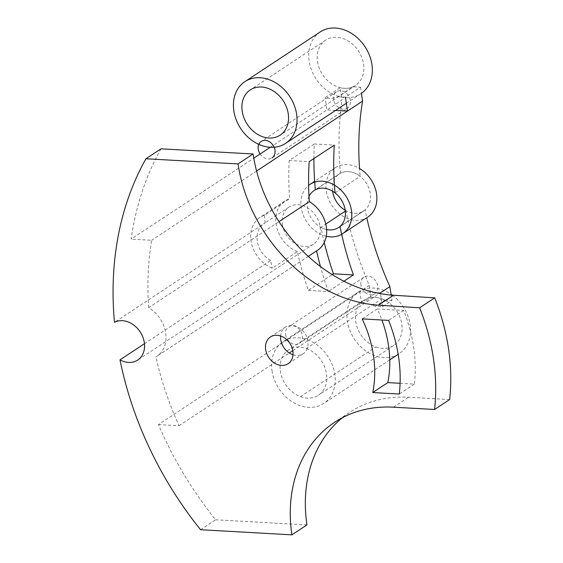 <?xml version="1.0" encoding="UTF-8"?>
<svg xmlns="http://www.w3.org/2000/svg" width="563" height="563" viewBox="0 0 563 563"><rect width="100%" height="100%" fill="white"/><g stroke="black" fill="none" stroke-linecap="round" stroke-linejoin="round"><path stroke-width="0.42" stroke-dasharray="2.81 2.11" d="M285.631 334.675A9.86 7.812 -123.4 0 0 291.036 342.966A9.86 7.812 -123.4 0 0 299.439 343.374A9.86 7.812 -123.4 0 0 300.522 330.847A9.86 7.812 -123.4 0 0 288.573 326.92A9.86 7.812 -123.4 0 0 285.631 334.675M360.946 284.977A9.86 7.812 56.6 0 1 363.895 277.221A9.86 7.812 56.6 0 1 375.845 281.148A9.86 7.812 56.6 0 1 374.754 293.682A9.86 7.812 56.6 0 1 366.358 293.267A9.86 7.812 56.6 0 1 360.946 284.977M260.113 153.995A9.86 7.812 -123.4 0 0 272.042 157.886L347.357 108.195A9.86 7.812 56.6 0 1 338.961 107.779A9.86 7.812 56.6 0 1 333.556 99.496A9.86 7.812 56.6 0 1 336.498 91.734A9.86 7.812 56.6 0 1 348.448 95.661A9.86 7.812 56.6 0 1 347.357 108.195M306.385 348.483A27.115 21.485 56.6 0 1 325.864 370.743A27.115 21.485 56.6 0 1 318.405 395.205A27.115 21.485 56.6 0 1 300.515 396.648A27.115 21.485 56.6 0 1 281.028 374.388A27.115 21.485 56.6 0 1 288.495 349.926A27.115 21.485 56.6 0 1 306.385 348.483L381.707 298.784A27.115 21.485 -123.4 0 0 363.811 300.227A27.115 21.485 -123.4 0 0 356.351 324.696A27.115 21.485 -123.4 0 0 375.831 346.949A27.115 21.485 -123.4 0 0 393.72 345.506A27.115 21.485 -123.4 0 0 401.187 321.044A27.115 21.485 -123.4 0 0 381.707 298.784M272.02 370.792A36.975 29.297 -123.4 0 0 292.303 401.876A36.975 29.297 -123.4 0 0 323.788 403.418A36.975 29.297 -123.4 0 0 327.877 356.421A36.975 29.297 -123.4 0 0 283.062 341.699A36.975 29.297 -123.4 0 0 272.02 370.792M392.221 295.139A36.975 29.297 56.6 0 1 399.104 353.719A36.975 29.297 56.6 0 1 367.618 352.178A36.975 29.297 56.6 0 1 347.343 321.1A36.975 29.297 56.6 0 1 358.378 292A36.975 29.297 56.6 0 1 391.025 294.294L391.939 300.515L382.467 306.765L375.261 306.363L384.733 300.107A27.115 21.485 -123.4 0 0 371.108 297.531L361.636 303.781A27.115 21.485 56.6 0 1 375.261 306.363M297.391 251.633A29.579 23.435 56.6 0 1 276.7 227.241A29.579 23.435 56.6 0 1 284.934 200.914A29.579 23.435 56.6 0 1 289.593 198.697L264.483 215.263A29.579 23.435 -123.4 0 0 259.832 217.48A29.579 23.435 -123.4 0 0 251.598 243.807A29.579 23.435 -123.4 0 0 272.281 268.199L297.391 251.633A325.365 257.784 -123.4 0 0 308.306 290.381L332.212 274.61M144.459 343.712L270.634 260.465A325.365 257.784 -123.4 0 0 272.281 268.199M270.634 260.465A22.182 17.58 56.6 0 1 257.277 241.112A22.182 17.58 56.6 0 1 263.899 223.652A22.182 17.58 56.6 0 1 265.103 222.941L114.472 322.339M264.483 215.263A325.365 257.784 -123.4 0 0 265.103 222.941M160.997 148.822A325.365 257.784 -123.4 0 0 131.109 239.12L253.786 158.168M270.268 147.295L342.001 99.968L340.186 87.701A27.115 21.485 -123.4 0 0 353.05 86.793L337.976 96.737A27.115 21.485 56.6 0 1 325.111 97.652L340.186 87.701M367.73 217.163A29.579 23.435 56.6 0 1 342.536 215.925A29.579 23.435 56.6 0 1 326.315 191.061A29.579 23.435 56.6 0 1 335.147 167.781A29.579 23.435 56.6 0 1 359.532 168.52A302.38 239.571 -123.4 0 0 360.165 176.325A22.182 17.58 -123.4 0 0 340.425 173.242A325.365 257.784 56.6 0 1 342.001 99.968M340.425 173.242L315.315 189.808M313.908 158.555A325.365 257.784 56.6 0 1 314.288 143.98L289.178 160.546A325.365 257.784 -123.4 0 0 289.593 198.697M316.575 250.915A302.38 239.571 56.6 0 1 316.568 250.88L155.888 356.9A29.579 23.435 -123.4 0 0 156.838 356.316A29.579 23.435 -123.4 0 0 165.564 332.381A29.579 23.435 -123.4 0 0 148.639 307.672L278.995 221.66M316.568 250.88A29.579 23.435 -123.4 0 0 317.518 250.289M324.253 242.526A325.365 257.784 56.6 0 1 320.847 227.332L325.773 224.074M345.309 211.188L345.949 210.766A22.182 17.58 -123.4 0 0 363.656 210.984A22.182 17.58 -123.4 0 0 365.113 209.886A302.38 239.571 -123.4 0 0 366.787 217.782M200.562 529.727L215.622 519.79A325.365 257.784 -123.4 0 1 158.435 424.601L369.321 285.448A325.365 257.784 56.6 0 1 345.949 210.766M148.639 307.672A302.38 239.571 56.6 0 1 151.679 240.274L131.109 239.12M256.594 171.046L151.679 240.274M335.062 192.891L360.165 176.325M384.733 300.107L391.939 300.515M369.321 285.448L371.108 297.531M335.576 110.404L326.92 109.919L325.111 97.652M337.976 96.737L345.436 97.16L360.51 87.209L353.05 86.793M309.003 196.466A22.182 17.58 -123.4 0 0 307.489 207.979A22.182 17.58 -123.4 0 0 326.617 229.521A22.182 17.58 56.6 0 1 320.847 227.332M365.113 209.886L340.003 226.453M282.387 224.546A22.182 17.58 -123.4 0 0 294.555 243.195A22.182 17.58 -123.4 0 0 313.443 244.117A22.182 17.58 -123.4 0 0 315.899 215.925A22.182 17.58 -123.4 0 0 289.009 207.085A22.182 17.58 -123.4 0 0 282.387 224.546M449.633 399.554L408.513 397.246A142.967 113.269 -123.4 0 0 349.63 412.397A142.967 113.269 -123.4 0 0 342.346 417.746M306.948 524.913L215.622 519.79M158.435 424.601L178.999 425.755A302.38 239.571 56.6 0 1 155.888 356.9M400.089 383.29L414.326 384.093A140.497 111.319 -123.4 0 0 403.671 310.452L377.245 308.967A110.918 87.884 56.6 0 1 381.904 320.016M293.006 354.796A16.024 12.696 -123.4 0 0 303.154 353.789A16.024 12.696 -123.4 0 0 304.928 333.423A16.024 12.696 -123.4 0 0 285.511 327.047A16.024 12.696 -123.4 0 0 280.592 335.984M289.178 160.546L309.193 161.665M308.306 290.381L328.32 291.507A302.38 239.571 56.6 0 1 320.474 266.545M314.288 143.98L334.302 145.099M343.923 281.211L328.32 291.507M178.999 425.755L289.291 352.98M292.802 350.665L379.497 293.457M320.178 31.964A36.975 29.297 56.6 0 0 309.143 61.064A36.975 29.297 56.6 0 0 329.418 92.149A36.975 29.297 56.6 0 0 360.904 93.69A36.975 29.297 56.6 0 0 361.418 93.338L360.51 87.209M361.636 303.781L359.848 291.697L380.412 292.851L382.467 306.765M377.245 308.967L362.178 318.904M403.671 310.452L388.604 320.389M414.326 384.093L399.258 394.03M345.21 210.337A22.182 17.58 -123.4 0 0 363.656 210.984A22.182 17.58 -123.4 0 0 366.105 182.792A22.182 17.58 -123.4 0 0 339.222 173.953A22.182 17.58 -123.4 0 0 332.564 191.174M326.273 236.256A29.579 23.435 56.6 0 1 301.212 207.627A29.579 23.435 56.6 0 1 308.623 185.382M317.518 61.536A27.115 21.485 -123.4 0 0 332.388 84.33A27.115 21.485 -123.4 0 0 355.478 85.456A27.115 21.485 -123.4 0 0 358.476 50.994A27.115 21.485 -123.4 0 0 325.611 40.198A27.115 21.485 -123.4 0 0 317.518 61.536M300.515 396.648L375.831 346.949M393.446 407.183L408.513 397.246M363.895 277.221L288.573 326.92M374.754 293.682L299.439 343.374M336.498 91.734L261.183 141.433M393.72 345.506L318.405 395.205M363.811 300.227L288.495 349.926M358.378 292L283.062 341.699M399.104 353.719L398.175 354.338M389.758 359.884L323.788 403.418M284.934 200.914L259.832 217.48M308.271 256.39L156.838 356.316M363.656 210.984L338.553 227.551L363.656 210.984M289.009 207.085L263.899 223.652M313.443 244.117L137.703 360.081M285.511 327.047L270.444 336.984M303.154 353.789L288.094 363.733M334.57 422.334L349.63 412.397M335.147 167.781L314.64 181.314M339.222 173.953L314.112 190.519M325.611 40.198L250.296 89.89M355.478 85.456L280.156 135.155M360.904 93.69L346.344 103.296"/><path stroke-width="0.84" d="M272.042 157.886A9.86 7.812 -123.4 0 0 273.132 145.36A9.86 7.812 -123.4 0 0 261.183 141.433A9.86 7.812 -123.4 0 0 258.241 149.188A9.86 7.812 -123.4 0 0 260.113 153.995M366.787 217.782A302.38 239.571 -123.4 0 0 389.885 286.602L391.025 294.294A36.975 29.297 56.6 0 1 392.221 295.139M291.88 534.85L200.562 529.727A325.365 257.784 56.6 0 1 119.996 359.856A22.182 17.58 56.6 0 0 137.703 360.081A22.182 17.58 56.6 0 0 140.63 332.627A22.182 17.58 56.6 0 0 114.472 322.339A325.365 257.784 56.6 0 1 145.937 158.759L160.997 148.822L253.111 153.988A142.967 113.269 -123.4 0 0 393.53 295.23L434.692 297.862A197.191 156.232 56.6 0 1 449.633 399.554L434.566 409.491L393.446 407.183A142.967 113.269 56.6 0 0 334.57 422.334A142.967 113.269 56.6 0 0 291.88 534.85L306.948 524.913A142.967 113.269 -123.4 0 1 342.346 417.746M253.786 158.168L270.268 147.295M278.995 221.66L309.319 201.653A302.38 239.571 56.6 0 1 309.193 161.665L334.302 145.099A302.38 239.571 -123.4 0 0 335.062 192.891A22.182 17.58 56.6 0 0 315.315 189.808A325.365 257.784 56.6 0 1 313.908 158.555M308.271 256.39L317.518 250.289A29.579 23.435 -123.4 0 0 326.244 226.361A29.579 23.435 -123.4 0 0 309.319 201.653M145.937 158.759L238.05 163.932A142.967 113.269 56.6 0 0 378.47 305.167L419.632 307.799A197.191 156.232 56.6 0 1 434.566 409.491M399.258 394.03L372.769 392.545A110.918 87.884 -123.4 0 0 362.178 318.904L388.604 320.389A140.497 111.319 56.6 0 1 399.258 394.03M265.659 349.595A16.024 12.696 56.6 0 1 270.444 336.984A16.024 12.696 56.6 0 1 289.861 343.367A16.024 12.696 56.6 0 1 288.094 363.733A16.024 12.696 56.6 0 1 274.448 363.065A16.024 12.696 56.6 0 1 265.659 349.595M332.212 274.61L333.416 273.815A325.365 257.784 56.6 0 1 324.253 242.526M325.773 224.074L345.309 211.188M119.996 359.856L144.459 343.712M308.623 185.382A29.579 23.435 56.6 0 1 310.044 184.347A29.579 23.435 56.6 0 1 345.893 196.128A29.579 23.435 56.6 0 1 342.621 233.722L367.73 217.163A29.579 23.435 56.6 0 0 376.457 193.229A29.579 23.435 56.6 0 0 359.532 168.52A302.38 239.571 -123.4 0 1 362.565 101.122L256.594 171.046M345.436 97.16L347.491 111.073L335.576 110.404M333.416 273.815L353.423 274.941A302.38 239.571 -123.4 0 1 340.003 226.453A22.182 17.58 56.6 0 1 338.553 227.551A22.182 17.58 56.6 0 1 326.617 229.521A22.182 17.58 -123.4 0 0 338.553 227.551A22.182 17.58 -123.4 0 0 341.002 199.358A22.182 17.58 -123.4 0 0 314.112 190.519A22.182 17.58 -123.4 0 0 309.003 196.466M381.904 320.016A110.918 87.884 56.6 0 1 387.83 382.608L400.089 383.29M280.592 335.984A16.024 12.696 -123.4 0 0 280.726 339.651A16.024 12.696 -123.4 0 0 293.006 354.796M320.474 266.545A302.38 239.571 56.6 0 1 316.575 250.915M353.423 274.941L343.923 281.211M379.497 293.457L389.885 286.602M289.291 352.98L292.802 350.665M362.565 101.122L361.418 93.338A36.975 29.297 56.6 0 0 364.782 46.37A36.975 29.297 56.6 0 0 320.178 31.964L244.863 81.663A36.975 29.297 -123.4 0 0 233.821 110.763A36.975 29.297 -123.4 0 0 254.103 141.848A36.975 29.297 -123.4 0 0 285.589 143.382A36.975 29.297 -123.4 0 0 289.678 96.393A36.975 29.297 -123.4 0 0 244.863 81.663M387.83 382.608L372.769 392.545M419.632 307.799L434.692 297.862M238.05 163.932L253.111 153.988M332.564 191.174A22.182 17.58 -123.4 0 0 332.599 191.413A22.182 17.58 -123.4 0 0 345.21 210.337M342.621 233.722A29.579 23.435 56.6 0 1 326.273 236.256M242.196 111.235A27.115 21.485 56.6 0 1 250.296 89.89A27.115 21.485 56.6 0 1 283.154 100.693A27.115 21.485 56.6 0 1 280.156 135.155A27.115 21.485 56.6 0 1 257.066 134.029A27.115 21.485 56.6 0 1 242.196 111.235M378.47 305.167L393.53 295.23M398.175 354.338L389.758 359.884M314.64 181.314L310.044 184.347M346.344 103.296L285.589 143.382"/></g></svg>
